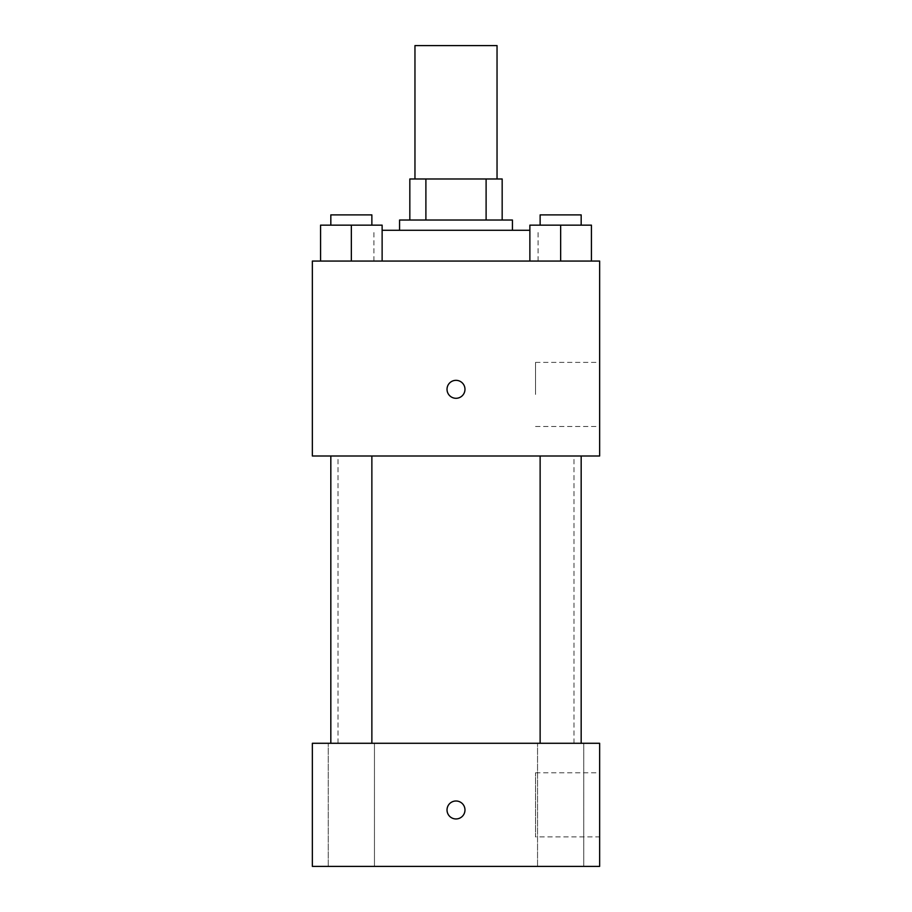 <?xml version="1.0" encoding="UTF-8"?>
<svg xmlns="http://www.w3.org/2000/svg" width="912" height="912" viewBox="0 0 912 912"><rect width="100%" height="100%" fill="white"/><g stroke="black" fill="none" stroke-linecap="round" stroke-linejoin="round"><path stroke-width="0.68" stroke-dasharray="4.56 3.42" d="M414.96 45.6L497.04 45.6M456 178.98L414.96 178.98L456 178.98M486.107 220.02L486.107 178.98L502.17 178.98L502.17 220.02L425.893 220.02L502.17 220.02M486.107 178.98L409.83 178.98M425.893 220.02L409.83 220.02L425.893 220.02L425.893 178.98M512.43 220.02L399.57 220.02M399.57 230.28L512.43 230.28L399.57 230.28M382.128 230.28L529.872 230.28M456 261.06L373.92 261.06L456 261.06M320.568 261.06L382.128 261.06L320.568 261.06L382.128 261.06L320.568 261.06L382.128 261.06L351.348 261.06L351.348 225.15L320.568 225.15L371.868 225.15L320.568 225.15L320.568 261.06L351.348 261.06L320.568 261.06L320.568 225.15L320.568 261.06L382.128 261.06L351.348 261.06L351.348 225.15L382.128 225.15L330.828 225.15L382.128 225.15L382.128 261.06L382.128 225.15M529.872 261.06L591.432 261.06L529.872 261.06L591.432 261.06L529.872 261.06L591.432 261.06L560.652 261.06L560.652 225.15L529.872 225.15L581.172 225.15L529.872 225.15L529.872 261.06L560.652 261.06L529.872 261.06L529.872 225.15L529.872 261.06L591.432 261.06L560.652 261.06L560.652 225.15L591.432 225.15L540.132 225.15L591.432 225.15L591.432 261.06L591.432 225.15M599.64 261.06L312.36 261.06L312.36 456L599.64 456L599.64 261.06M312.36 389.31L312.36 398.293L312.371 389.31M456 456L338.01 456L456 456M560.652 456L540.132 456L560.652 456M351.348 456L330.828 456L351.348 456M599.64 394.44L599.64 362.383L599.64 394.44M456 380.338A8.983 8.983 0 0 0 448.225 393.802A8.983 8.983 0 0 0 463.775 393.802A8.983 8.983 0 0 0 456 380.338A8.983 8.983 0 0 0 448.225 393.802A8.983 8.983 0 0 0 463.775 393.802A8.983 8.983 0 0 0 456 380.338M456 398.293A8.983 8.983 0 0 1 448.225 384.818A8.983 8.983 0 0 1 463.775 384.818A8.983 8.983 0 0 1 456 398.293M535.538 394.44L535.538 362.383L535.538 394.44M456 743.28L338.01 743.28L456 743.28M560.652 743.28L583.76 743.28L560.652 743.28M351.348 743.28L374.456 743.28L351.348 743.28M599.64 743.28L312.36 743.28L312.36 866.4L599.64 866.4L599.64 743.28M456 800.987A8.983 8.983 0 0 0 448.225 814.462A8.983 8.983 0 0 0 463.775 814.462A8.983 8.983 0 0 0 456 800.987A8.983 8.983 0 0 0 448.225 814.462A8.983 8.983 0 0 0 463.775 814.462A8.983 8.983 0 0 0 456 800.987M312.36 818.953L312.371 800.987L312.36 818.953M599.64 836.897L599.64 772.783L599.64 836.897L535.538 836.897L535.538 772.783L535.538 836.897M583.76 866.4L537.544 866.4L583.76 866.4L537.544 866.4L583.76 866.4L583.76 743.28L583.76 866.4M374.456 866.4L328.24 866.4L374.456 866.4L328.24 866.4L374.456 866.4L374.456 743.28L374.456 866.4M456 818.953A8.983 8.983 0 0 1 448.225 805.478A8.983 8.983 0 0 1 463.775 805.478A8.983 8.983 0 0 1 456 818.953M540.132 225.15L540.132 214.89L581.172 214.89L540.132 214.89L581.172 214.89L581.172 225.15M560.652 261.06L560.652 225.15M330.828 225.15L330.828 214.89L371.868 214.89L330.828 214.89L371.868 214.89L371.868 225.15M351.348 261.06L351.348 225.15M538.08 261.06L538.08 230.28M373.92 261.06L373.92 230.28M535.538 426.497L599.64 426.497M535.538 362.383L599.64 362.383M573.99 743.28L573.99 456M338.01 743.28L338.01 456M371.868 743.28L371.868 456M330.828 743.28L330.828 456M581.172 743.28L581.172 456M540.132 743.28L540.132 456M328.24 866.4L328.24 743.28L328.24 866.4M537.544 866.4L537.544 743.28L537.544 866.4M535.538 772.783L599.64 772.783"/><path stroke-width="1.37" d="M497.04 178.98L497.04 45.6L414.96 45.6L414.96 178.98M425.893 220.02L425.893 178.98L409.83 178.98L409.83 220.02L409.83 178.98M425.893 178.98L502.17 178.98L502.17 220.02M486.107 220.02L486.107 178.98M399.57 230.28L399.57 220.02L512.43 220.02L512.43 230.28M529.872 230.28L382.128 230.28M312.36 261.06L599.64 261.06L599.64 456L312.36 456L312.36 261.06M456 398.293A8.983 8.983 0 0 1 448.225 384.818A8.983 8.983 0 0 1 463.775 384.818A8.983 8.983 0 0 1 456 398.293M312.36 743.28L599.64 743.28L599.64 866.4L312.36 866.4L312.36 743.28M456 818.953A8.983 8.983 0 0 1 448.225 805.478A8.983 8.983 0 0 1 463.775 805.478A8.983 8.983 0 0 1 456 818.953M529.872 261.06L529.872 225.15L591.432 225.15L591.432 261.06L591.432 225.15M560.652 261.06L560.652 225.15M581.172 225.15L581.172 214.89L540.132 214.89L540.132 225.15M320.568 261.06L320.568 225.15L382.128 225.15L382.128 261.06L382.128 225.15M351.348 261.06L351.348 225.15M371.868 225.15L371.868 214.89L330.828 214.89L330.828 225.15M540.132 456L540.132 743.28M581.172 456L581.172 743.28M371.868 743.28L371.868 456M330.828 743.28L330.828 456"/></g></svg>

